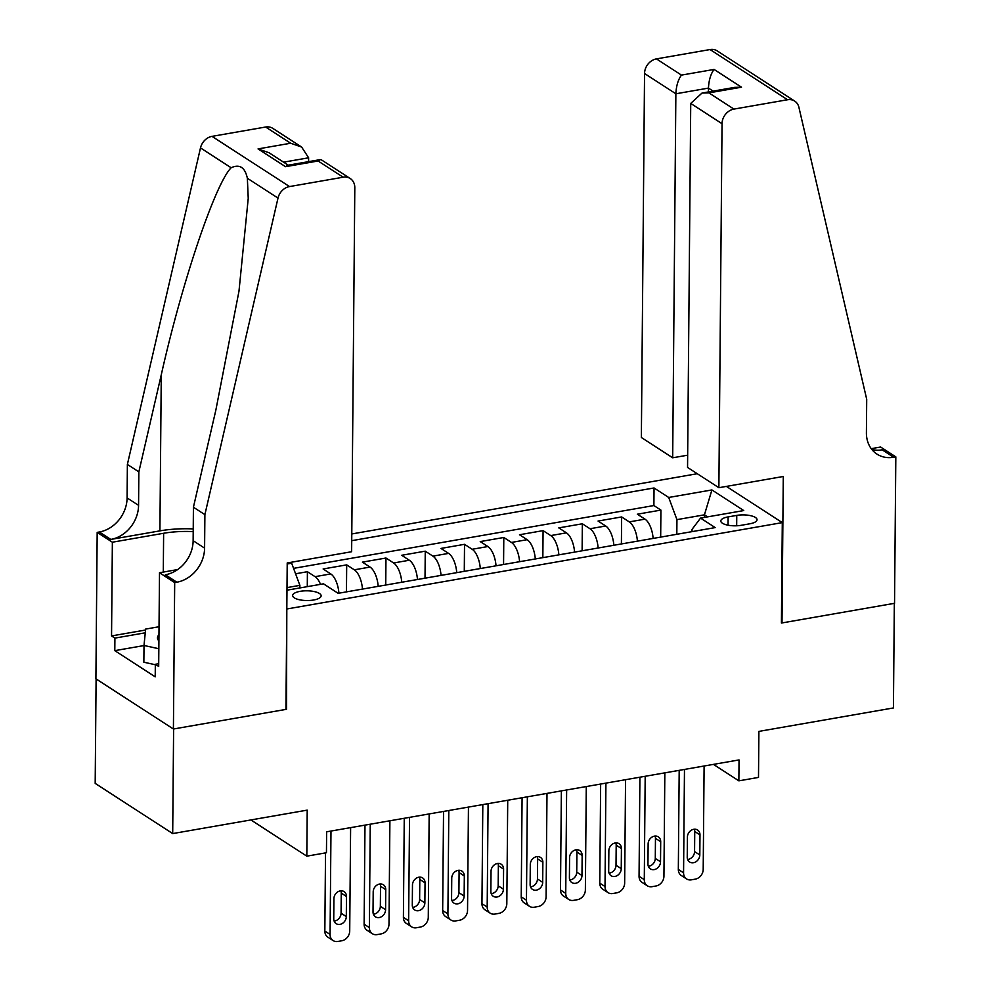<?xml version="1.0" encoding="UTF-8"?>
<svg xmlns="http://www.w3.org/2000/svg" width="991" height="991" viewBox="0 0 991 991"><rect width="100%" height="100%" fill="white"/><g stroke="black" fill="none" stroke-linecap="round" stroke-linejoin="round"><path stroke-width="1.49" d="M313.59 600.013A14.246 4.856 0.5 0 0 321.134 595.789A14.246 4.856 0.5 0 0 300.186 591.33A14.246 4.856 0.5 0 0 292.642 595.541A14.246 4.856 0.5 0 0 313.59 600.013M96.102 678.946L95.186 783.385L172.694 833.58L173.611 728.98L286.523 709.296L286.82 608.499M697.268 473.723L351.78 533.951M287.402 608.883L782.295 522.616L781.416 623.029L894.34 603.346L893.424 707.946L758.895 731.395L758.499 777.415L738.865 780.846L739.038 759.924L326.634 831.808L326.448 852.731L306.814 856.162L307.21 810.13L172.694 833.58M653.119 538.41A17.801 7.916 -99.9 0 0 644.98 519.148L637.337 514.205L660.91 510.092L660.675 537.097M637.411 541.148A17.801 7.916 -99.9 0 0 629.273 521.885L621.63 516.943L621.394 543.948M621.63 516.943L598.068 521.043L605.712 525.998A17.801 7.916 -99.9 0 1 613.85 545.261M574.569 552.111A17.801 7.916 -99.9 0 0 566.431 532.848L558.788 527.893L582.349 523.781L582.113 550.785M535.289 558.949A17.801 7.916 -99.9 0 0 527.15 539.686L519.507 534.744L543.08 530.631L542.845 557.636M496.02 565.799A17.801 7.916 -99.9 0 0 487.882 546.537L480.239 541.582L503.8 537.481L503.564 564.486M456.74 572.649A17.801 7.916 -99.9 0 0 448.601 553.387L440.958 548.432L464.519 544.319L464.284 571.336M417.459 579.487A17.801 7.916 -99.9 0 0 409.32 560.237L401.677 555.282L425.25 551.169L425.015 578.174M378.19 586.338A17.801 7.916 -99.9 0 0 370.052 567.075L362.396 562.132L385.97 558.02L385.734 585.024M338.91 593.188A17.801 7.916 -99.9 0 0 330.771 573.925L323.128 568.97L346.689 564.87L346.454 591.875M736.759 515.394L728.112 516.906A13.8 4.707 0.5 0 0 720.816 520.993A13.8 4.707 0.5 0 0 741.107 525.317L749.741 523.805A13.8 4.707 0.5 0 0 757.05 519.718A13.8 4.707 0.5 0 0 736.759 515.394L736.672 525.787M726.391 486.408L782.295 522.616M286.981 590.19L323.487 583.823L338.154 593.324L715.205 527.596L700.55 518.095L692.015 529.405L692.003 531.634M287.204 563.978L291.651 563.198L290.413 562.405M704.415 517.413L704.428 514.837L676.94 519.631L668.702 497.47L654.048 487.968L351.731 540.677M668.702 497.47L711.91 489.938L743.745 510.563L700.55 518.095M660.91 510.092L653.887 505.546L293.559 568.363M320.527 584.343A17.801 7.916 80.1 0 0 315.064 576.663L307.408 571.708L295.578 573.777M346.689 564.87L354.332 569.813A17.801 7.916 80.1 0 1 362.471 589.075M385.97 558.02L393.613 562.975A17.801 7.916 80.1 0 1 401.751 582.237M425.25 551.169L432.894 556.124A17.801 7.916 80.1 0 1 441.032 575.387M464.519 544.319L472.162 549.274A17.801 7.916 80.1 0 1 480.301 568.537M503.8 537.481L511.443 542.436A17.801 7.916 80.1 0 1 519.581 561.686M543.08 530.631L550.723 535.586A17.801 7.916 80.1 0 1 558.862 554.849M582.349 523.781L589.992 528.736A17.801 7.916 80.1 0 1 598.13 547.998M676.816 534.285L676.94 519.631M250.909 819.941L306.814 856.162M713.446 764.383L738.865 780.846M707.562 516.868L704.428 514.837L711.91 489.938M299.852 587.936L299.877 585.359L287.006 587.601M653.887 505.546L654.048 487.968M307.408 571.708L307.284 586.647M291.651 563.198L299.877 585.359M704.106 766.018L703.201 869.404A8.907 7.371 122.9 0 1 695.273 879.141L691.346 879.835A8.907 7.371 122.9 0 1 686.577 878.93A8.907 7.371 122.9 0 1 683.567 872.836L684.471 769.437M679.194 770.354L678.327 869.441L683.567 872.836M699.807 854.96A7.123 5.896 -57.1 0 1 696.239 861.575A7.123 5.896 -57.1 0 1 689.649 862.034A7.123 5.896 -57.1 0 1 687.234 857.153L687.407 837.073A7.123 5.896 -57.1 0 1 690.962 830.458A7.123 5.896 -57.1 0 1 697.565 830A7.123 5.896 -57.1 0 1 699.98 834.88L699.807 854.96L694.567 851.566A7.123 5.896 -57.1 0 1 687.618 859.432M694.357 829.207A7.123 5.896 -57.1 0 1 694.741 831.486L694.567 851.566M686.577 878.93L681.35 875.548A8.907 7.371 -57.1 0 1 678.327 869.441M155.327 664.738L143.856 662.211L144.005 645.475L145.627 629.087L159.031 626.746M158.833 648.733L144.005 645.475M158.956 634.748A28.937 9.873 0.5 0 0 158.907 640.929M718.871 487.708L722.043 123.702L690.727 103.423L687.556 467.43L718.871 487.708L783.286 476.485L781.998 622.93L894.539 603.308L895.814 456.863L880.627 447.028L871.225 448.675M687.655 455.191L672.678 457.792L641.363 437.514L644.546 73.507A13.354 11.062 -57.1 0 1 656.438 58.89L710.052 49.55A13.354 11.062 -57.1 0 1 717.199 50.888L794.695 101.094A13.354 11.062 122.9 0 1 798.907 107.301L866.704 399.274L866.407 432.745A31.155 25.803 122.9 0 0 876.961 454.113A31.155 25.803 122.9 0 0 893.647 457.247L895.814 456.863M656.438 58.89L681.461 75.105L714.065 69.432L741.503 87.196L708.912 92.881L733.935 109.097L787.548 99.744L710.052 49.55M672.678 457.792L675.862 93.786L644.546 73.507M794.695 101.094A13.354 11.062 122.9 0 0 787.548 99.744M733.935 109.097A13.354 11.062 122.9 0 0 722.043 123.702M871.832 449.468A31.155 25.803 122.9 0 0 882.176 449.815L893.647 457.247M708.429 91.94L708.454 88.1L675.862 93.786C676.271 85.821 678.141 79.602 681.461 75.105M714.065 69.432C710.745 73.916 708.875 80.147 708.454 88.1L713.124 91.122M741.503 87.196L734.616 87.381L702.012 93.055L690.727 103.423M708.912 92.881L702.012 93.055M308.585 161.644L308.622 157.804L283.587 162.165M204.889 514.639L193.418 507.219L215.84 410.163L238.98 291.193L248.233 198.361L247.354 178.256C245.012 167.355 239.599 163.849 231.138 167.752C215.134 183.905 182.133 281.679 161.273 374.809L138.851 471.877L138.567 505.348A31.155 25.803 -57.1 0 1 110.819 539.426L99.348 531.994L97.18 532.378L95.904 678.81L173.413 729.017L285.941 709.395L287.217 562.962L351.632 551.727L354.803 187.72A13.354 11.062 122.9 0 0 350.281 178.566A13.354 11.062 122.9 0 0 343.134 177.216L289.521 186.568A13.354 11.062 122.9 0 0 278 198.101L204.889 514.639L204.592 548.122A31.155 25.803 -57.1 0 1 176.844 582.2L174.689 582.572L173.413 729.017M138.851 471.877L127.381 464.445L127.096 497.916A31.155 25.803 -57.1 0 1 99.348 531.994M176.844 582.2L165.373 574.768A31.155 25.803 -57.1 0 0 193.134 540.69L193.418 507.219M343.134 177.216L318.099 161L285.507 166.686L258.056 148.91L290.66 143.237L265.625 127.021L212.012 136.362L289.521 186.568M231.138 167.752L200.492 147.907L127.381 464.445M174.689 582.572L159.501 572.736L158.684 666.46L155.327 664.292L158.709 663.697M144.005 645.562L114.795 650.653L155.215 676.841L155.327 664.292M114.795 650.653L114.906 638.105L111.549 635.937L112.367 542.213L97.18 532.378M193.208 531.622A50.083 17.095 0.5 0 0 163.626 533.269L112.367 542.213M159.501 572.736L177.637 569.577M193.233 528.909A57.986 19.783 0.5 0 0 159.91 530.866L110.819 539.426M200.492 147.907A13.354 11.062 -57.1 0 1 212.012 136.362M265.625 127.021A13.354 11.062 -57.1 0 1 272.785 128.359L301.636 147.052L308.622 157.804M111.549 635.937L145.528 630.016M145.256 632.815L114.906 638.105M318.099 161L320.192 159.625L321.431 159.873L350.281 178.566M285.507 166.686L287.588 165.299L320.192 159.625M258.056 148.91L269.032 152.738L288.257 165.187M290.66 143.237L301.636 147.052M664.837 772.856L663.933 876.255A8.907 7.371 122.9 0 1 656.005 885.991L652.078 886.672A8.907 7.371 122.9 0 1 647.309 885.781A8.907 7.371 122.9 0 1 644.286 879.674L645.191 776.287M639.913 777.204L639.059 876.292L644.286 879.674M660.526 861.811A7.123 5.896 -57.1 0 1 656.971 868.426A7.123 5.896 -57.1 0 1 650.369 868.884A7.123 5.896 -57.1 0 1 647.953 864.003L648.126 843.911A7.123 5.896 -57.1 0 1 651.694 837.296A7.123 5.896 -57.1 0 1 658.284 836.838A7.123 5.896 -57.1 0 1 660.7 841.731L660.526 861.811L655.286 858.417A7.123 5.896 -57.1 0 1 648.337 866.283M655.088 836.057A7.123 5.896 -57.1 0 1 655.46 838.336L655.286 858.417M647.309 885.781L642.069 882.386A8.907 7.371 -57.1 0 1 639.059 876.292M625.556 779.706L624.652 883.105A8.907 7.371 122.9 0 1 616.724 892.841L612.797 893.523A8.907 7.371 122.9 0 1 608.028 892.631A8.907 7.371 122.9 0 1 605.018 886.524L605.922 783.125M600.645 784.054L599.778 883.13L605.018 886.524M621.246 868.661A7.123 5.896 -57.1 0 1 617.69 875.276A7.123 5.896 -57.1 0 1 611.088 875.734A7.123 5.896 -57.1 0 1 608.685 870.841L608.858 850.761A7.123 5.896 -57.1 0 1 612.413 844.146A7.123 5.896 -57.1 0 1 619.016 843.688A7.123 5.896 -57.1 0 1 621.419 848.569L621.246 868.661L616.018 865.267A7.123 5.896 -57.1 0 1 609.056 873.133M615.807 842.895A7.123 5.896 -57.1 0 1 616.191 845.174L616.018 865.267M608.028 892.631L602.788 889.237A8.907 7.371 -57.1 0 1 599.778 883.13M586.276 786.557L585.371 889.943A8.907 7.371 122.9 0 1 577.443 899.679L573.516 900.373A8.907 7.371 122.9 0 1 568.747 899.469A8.907 7.371 122.9 0 1 565.737 893.374L566.641 789.976M561.364 790.892L560.497 889.98L565.737 893.374M581.977 875.499A7.123 5.896 -57.1 0 1 578.41 882.114A7.123 5.896 -57.1 0 1 571.819 882.572A7.123 5.896 -57.1 0 1 569.404 877.692L569.577 857.611A7.123 5.896 -57.1 0 1 573.132 850.996A7.123 5.896 -57.1 0 1 579.735 850.538A7.123 5.896 -57.1 0 1 582.151 855.419L581.977 875.499L576.737 872.105A7.123 5.896 -57.1 0 1 569.788 879.971M576.527 849.745A7.123 5.896 -57.1 0 1 576.911 852.025L576.737 872.105M568.747 899.469L563.52 896.087A8.907 7.371 -57.1 0 1 560.497 889.98M546.995 793.395L546.103 896.793A8.907 7.371 122.9 0 1 538.175 906.53L534.248 907.211A8.907 7.371 122.9 0 1 529.479 906.319A8.907 7.371 122.9 0 1 526.456 900.212L527.361 796.826M522.084 797.743L521.229 896.83L526.456 900.212M542.696 882.349A7.123 5.896 -57.1 0 1 539.141 888.964A7.123 5.896 -57.1 0 1 532.539 889.423A7.123 5.896 -57.1 0 1 530.123 884.542L530.296 864.462A7.123 5.896 -57.1 0 1 533.864 857.847A7.123 5.896 -57.1 0 1 540.454 857.388A7.123 5.896 -57.1 0 1 542.87 862.269L542.696 882.349L537.456 878.955A7.123 5.896 -57.1 0 1 530.507 886.821M537.258 856.596A7.123 5.896 -57.1 0 1 537.63 858.875L537.456 878.955M529.479 906.319L524.239 902.925A8.907 7.371 -57.1 0 1 521.229 896.83M507.726 800.245L506.822 903.643A8.907 7.371 122.9 0 1 498.894 913.38L494.967 914.061A8.907 7.371 122.9 0 1 490.198 913.169A8.907 7.371 122.9 0 1 487.188 907.062L488.08 803.664M482.815 804.593L481.948 903.668L487.188 907.062M503.416 889.2A7.123 5.896 -57.1 0 1 499.86 895.814A7.123 5.896 -57.1 0 1 493.258 896.273A7.123 5.896 -57.1 0 1 490.855 891.38L491.028 871.3A7.123 5.896 -57.1 0 1 494.583 864.685A7.123 5.896 -57.1 0 1 501.186 864.226A7.123 5.896 -57.1 0 1 503.589 869.107L503.416 889.2L498.176 885.805A7.123 5.896 -57.1 0 1 491.226 893.671M497.978 863.434A7.123 5.896 -57.1 0 1 498.362 865.725L498.176 885.805M490.198 913.169L484.958 909.775A8.907 7.371 -57.1 0 1 481.948 903.668M468.446 807.095L467.541 910.494A8.907 7.371 122.9 0 1 459.613 920.23L455.687 920.912A8.907 7.371 122.9 0 1 450.917 920.02A8.907 7.371 122.9 0 1 447.907 913.913L448.812 810.514M443.534 811.431L442.667 910.518L447.907 913.913M464.147 896.037A7.123 5.896 -57.1 0 1 460.58 902.652A7.123 5.896 -57.1 0 1 453.989 903.111A7.123 5.896 -57.1 0 1 451.574 898.23L451.747 878.15A7.123 5.896 -57.1 0 1 455.303 871.535A7.123 5.896 -57.1 0 1 461.905 871.077A7.123 5.896 -57.1 0 1 464.321 875.957L464.147 896.037L458.907 892.656A7.123 5.896 -57.1 0 1 451.958 900.509M458.697 870.284A7.123 5.896 -57.1 0 1 459.081 872.563L458.907 892.656M450.917 920.02L445.69 916.625A8.907 7.371 -57.1 0 1 442.667 910.518M429.165 813.945L428.273 917.332A8.907 7.371 122.9 0 1 420.345 927.068L416.406 927.762A8.907 7.371 122.9 0 1 411.649 926.858A8.907 7.371 122.9 0 1 408.626 920.763L409.531 817.364M404.254 818.281L403.399 917.369L408.626 920.763M424.866 902.888A7.123 5.896 -57.1 0 1 421.311 909.503A7.123 5.896 -57.1 0 1 414.709 909.961A7.123 5.896 -57.1 0 1 412.293 905.08L412.467 885A7.123 5.896 -57.1 0 1 416.034 878.385A7.123 5.896 -57.1 0 1 422.624 877.927A7.123 5.896 -57.1 0 1 425.04 882.808L424.866 902.888L419.627 899.494A7.123 5.896 -57.1 0 1 412.677 907.36M419.428 877.134A7.123 5.896 -57.1 0 1 419.8 879.413L419.627 899.494M411.649 926.858L406.409 923.463A8.907 7.371 -57.1 0 1 403.399 917.369M389.897 820.783L388.992 924.182A8.907 7.371 122.9 0 1 381.064 933.918L377.137 934.6A8.907 7.371 122.9 0 1 372.368 933.708A8.907 7.371 122.9 0 1 369.358 927.601L370.25 824.215M364.985 825.131L364.118 924.207L369.358 927.601M385.586 909.738A7.123 5.896 -57.1 0 1 382.03 916.353A7.123 5.896 -57.1 0 1 375.428 916.811A7.123 5.896 -57.1 0 1 373.025 911.931L373.198 891.838A7.123 5.896 -57.1 0 1 376.753 885.223A7.123 5.896 -57.1 0 1 383.356 884.765A7.123 5.896 -57.1 0 1 385.759 889.645L385.586 909.738L380.346 906.344A7.123 5.896 -57.1 0 1 373.396 914.21M380.148 883.972A7.123 5.896 -57.1 0 1 380.532 886.264L380.346 906.344M372.368 933.708L367.128 930.314A8.907 7.371 -57.1 0 1 364.118 924.207M350.616 827.634L349.712 931.032A8.907 7.371 122.9 0 1 341.784 940.769L337.857 941.45A8.907 7.371 122.9 0 1 333.087 940.558A8.907 7.371 122.9 0 1 330.077 934.451L330.982 831.053M325.519 852.892L324.837 931.057L330.077 934.451M346.305 916.576A7.123 5.896 -57.1 0 1 342.75 923.191A7.123 5.896 -57.1 0 1 336.16 923.649A7.123 5.896 -57.1 0 1 333.744 918.768L333.917 898.688A7.123 5.896 -57.1 0 1 337.473 892.073A7.123 5.896 -57.1 0 1 344.075 891.615A7.123 5.896 -57.1 0 1 346.491 896.496L346.305 916.576L341.077 913.194A7.123 5.896 -57.1 0 1 334.128 921.06M340.867 890.822A7.123 5.896 -57.1 0 1 341.251 893.102L341.077 913.194M333.087 940.558L327.86 937.164A8.907 7.371 -57.1 0 1 324.837 931.057M629.273 521.885L644.98 519.148M315.064 576.663L330.771 573.925M354.332 569.813L370.052 567.075M393.613 562.975L409.32 560.237M432.894 556.124L448.601 553.387M472.162 549.274L487.882 546.537M511.443 542.436L527.15 539.686M550.723 535.586L566.431 532.848M589.992 528.736L605.712 525.998M728.038 525.205L728.112 516.906M699.98 834.88L694.741 831.486M138.567 505.348L127.096 497.916M193.134 540.69L204.592 548.122M278 198.101L247.354 178.256M161.273 374.809L159.91 530.866M163.292 572.08L163.626 533.269M660.7 841.731L655.46 838.336M621.419 848.569L616.191 845.174M582.151 855.419L576.911 852.025M542.87 862.269L537.63 858.875M503.589 869.107L498.362 865.725M464.321 875.957L459.081 872.563M425.04 882.808L419.8 879.413M385.759 889.645L380.532 886.264M346.491 896.496L341.251 893.102"/></g></svg>
